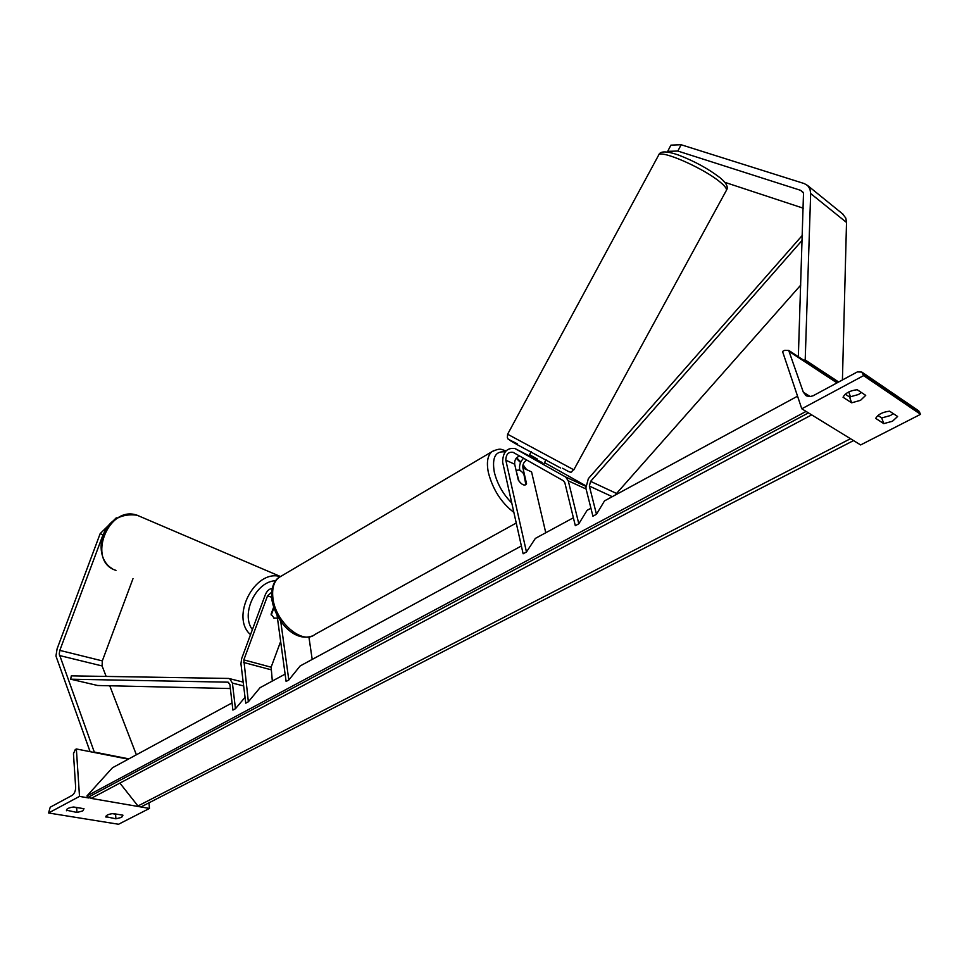 <?xml version="1.0" encoding="UTF-8"?>
<svg xmlns="http://www.w3.org/2000/svg" width="969" height="969" viewBox="0 0 969 969"><rect width="100%" height="100%" fill="white"/><g stroke="black" fill="none" stroke-linecap="round" stroke-linejoin="round"><path stroke-width="1.45" d="M573.382 517.773L535.372 538.389L526.47 551.979L523.127 553.784L502.608 462.068C502.911 452.002 507.041 447.496 515.024 448.562L542.131 462.516M519.638 456.024C516.017 457.32 514.369 460.045 514.684 464.224L518.282 480.006C521.165 484.197 523.684 485.748 525.852 484.657L526.542 483.676L522.921 467.954C522.521 464.43 523.829 461.813 526.857 460.105M515.024 448.562L565.617 476.978L568.27 480.83L578.808 523.793L587.081 510.336L590.92 508.253M526.47 551.979L505.818 460.202C506 454.316 508.41 451.687 513.073 452.317L563.51 480.818L564.842 482.744L575.32 525.683L578.808 523.793M545.765 532.744L531.569 471.891L522.921 467.954M523.575 458.252C520.292 461.632 519.009 465.483 519.723 469.795L519.856 470.401M544.505 462.625L585.591 485.639M851.63 402.813L843.054 397.254C845.222 393.111 849.946 390.592 857.202 389.72L865.717 395.364L860.533 400.33L851.63 402.813L849.571 396.999L858.461 394.516L861.441 392.518M883.776 423.623L892.461 421.236L897.621 416.5L889.603 411.183C882.565 412.043 877.938 414.441 875.697 418.39L883.776 423.623L881.717 417.942L877.938 415.483M893.321 413.642L890.378 415.556L881.717 417.942M863.585 375.633L801.787 408.797L782.54 351.481L784.648 350.306L788.681 350.366L803.325 392.215L806.438 395.885L809.914 396.587L813.052 395.8L857.395 371.902L861.829 372.084L863.585 375.633L920.55 414.32L860.629 444.941L801.787 408.797M845.271 394.201L849.571 396.999M918.321 410.577L920.55 414.32M848.759 391.948L850.54 396.939M516.235 471.019L518.984 481.06C521.697 484.512 523.987 485.711 525.852 484.657L523.866 474.035C521.152 470.583 518.851 469.384 516.986 470.437L516.647 470.789M842.594 213.883L845.816 218.11L846.518 222.458L842.424 379.981M681.134 144.744L677.852 151.055L667.689 151.346L670.911 145.144L681.134 144.744L804.234 183.565L807.649 185.539L809.987 189.1L810.665 193.546L805.203 359.971L803.701 360.25M677.852 151.055L800.648 190.336L803.507 193.11L798.347 356.725M724.764 182.305L803.398 208.238M838.669 382.004L805.203 359.971M669.01 152.327L667.689 151.346M529.098 455.612L529.595 454.703L537.432 459.088L536.959 459.96M109.267 524.701L100.17 533.616L57.098 648.83L55.948 656.025L90.093 751.665M100.17 533.616L102.98 534.888L59.812 650.381L59.23 653.99L94.453 752.525M132.995 578.638L102.314 660.894L102.096 665.945L106.154 676.435M128.841 758.872L94.78 752.15M109.751 685.773L136.375 754.778M117.067 518.1L116.268 517.834L113.252 520.801M116.983 518.149L116.268 517.834M277.461 618.174L273.779 618.089M273.888 607.926L271.259 615.024M76.963 812.446L66.401 810.181C66.776 808.63 69.211 807.577 73.705 807.007L84 808.715L82.74 810.956L76.963 812.446L76.648 807.722L77.472 807.637M115.929 818.817L105.839 816.697C106.215 815.171 108.637 814.13 113.107 813.56L122.966 815.195L121.622 817.364L115.929 818.817L115.565 814.19L116.365 814.093M48.547 812.991L79.506 796.385L76.357 748.964L75.255 749.582L73.462 753.7L75.643 787.119C75.643 790.983 74.443 793.756 72.033 795.44L50.243 807.189L48.547 812.991L118.545 824.256L149.468 808.437L91.159 798.395M88.603 797.959L79.506 796.385M72.881 807.104L76.648 807.722M115.565 814.19L112.307 813.645M149.468 808.437L148.972 802.841M128.247 759.187L76.357 748.964M106.057 817.206L105.984 816.14M66.667 810.762L66.595 809.539M274.336 618.295L271.054 614.189L273.646 607.2M272.204 588.486C269.225 588.777 266.899 590.92 265.24 594.93L241.596 658.763L240.954 663.85L245.763 703.167L248.355 701.774L243.825 659.877L267.505 595.935L271.647 592.168M280.647 641.466L271.126 667.205L272.325 681.05M285.104 674.121L260.031 687.711L248.355 701.774M521.383 545.971L300.148 665.957L288.81 679.984L286.109 681.437L277.073 615.339M288.81 679.984L280.731 621.286M312.2 659.417L308.917 636.972M802.32 240.155L590.618 481.363L589.346 486.063L596.468 514.285L604.511 500.888L797.548 396.188M802.477 235.213L588.365 478.613L585.845 488.001L592.919 516.198L596.468 514.285M800.782 285.056L615.012 495.183M229.871 684.502L232.899 710.095L235.455 708.714L232.415 683.097L229.665 678.663L228.551 678.445L71.306 675.853L70.676 679.196L227.945 682.176L229.871 684.502M245.048 697.28L235.455 708.714M70.676 679.196L97.639 685.495L230.356 688.535M811.586 414.926L91.34 798.286L88.022 797.354L86.919 795.973L112.452 767.763L232.051 702.9M86.919 795.973L806.063 411.425M853.556 440.592L851.545 439.357M853.423 440.653L141.062 806.898L137.961 805.978L119.89 783.085M811.707 414.889L809.539 413.557M586.1 489.018L568.27 480.83M514.684 464.224L505.818 460.202M565.617 476.978L585.591 486.196L565.484 476.905M919.787 412.285L862.822 373.513M837.022 382.9L789.65 351.783M810.229 396.563L803.325 392.215M513.861 512.383C501.348 502.814 492.858 489.599 488.412 472.739C486.377 462.613 487.504 455.624 491.78 451.796L494.142 450.415M525.743 469.238L522.897 465.362M520.559 462.564L516.198 458.24M505.115 451.954C495.474 450.767 491.864 457.465 494.287 472.048C497.23 483.882 503.056 494.214 511.777 503.032M281.495 575.974L278.866 577.524C273.803 581.703 271.829 588.595 272.931 598.2C275.39 622.037 302.485 645.172 314.816 634.513L516.247 523.018M846.518 222.458L810.665 193.546M803.156 192.346L800.648 190.336M507.623 434.233L573.83 469.82L726.181 190.748C727.38 189.306 725.393 186.448 720.233 182.172C704.124 168.449 661.246 149.589 658.738 154.943L658.436 155.5M560.663 468.003L518.512 445.389C506.896 438.836 506.484 438.315 517.264 443.802M102.096 665.945L59.533 655.529M102.314 660.894L59.812 650.381M115.965 570.378C86.229 561.414 108.08 504.643 137.138 515.242L137.622 515.399M252.376 629.656C240.421 613.922 256.082 581.146 275.644 580.734M280.223 576.616C254.92 568.888 230.004 617.217 250.535 634.647M270.823 669.712L243.498 662.421M271.126 667.205L243.825 659.877M271.647 597.219L267.505 595.935M612.275 496.673L589.346 486.063M616.114 493.269L590.618 481.363M243.655 685.943L232.415 683.097M228.648 682.346L227.945 682.176M88.022 797.354L808.437 412.879M137.961 805.978L850.479 438.715M837.64 382.561L788.681 350.366M806.487 395.909L805.457 395.267M918.794 410.904L861.829 372.084M311.945 636.076C293.849 642.399 275.172 620.172 271.889 599.593C270.46 585.93 275.717 579.389 278.866 577.524L491.78 451.796C501.409 447.109 501.3 450.076 506.109 450.791M516.634 457.756L520.801 462.019M523.054 464.72L526.579 469.614M516.198 470.886L516.986 470.437M843.49 214.609L807.649 185.539M517.143 443.729C503.335 436.91 509.561 439.635 507.32 437.697L507.599 434.282L658.738 154.943C660.095 150.885 666.708 150.934 678.566 155.064C694.591 161.254 708.424 168.812 720.064 177.751C726.362 182.923 728.506 187.065 726.496 190.19M562.626 468.233C574.617 475.391 570.22 470.837 573.805 469.868M546.092 459.718L543.464 464.539M531.218 451.736L529.595 454.703M112.247 568.609C91.401 557.187 99.916 510.154 137.138 515.242L280.416 576.507M243.183 682.115L229.665 678.663"/></g></svg>

